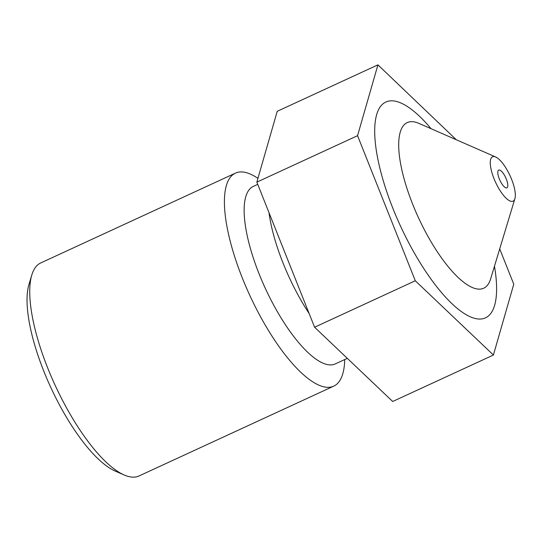 <?xml version="1.0" encoding="UTF-8"?>
<svg xmlns="http://www.w3.org/2000/svg" width="542" height="542" viewBox="0 0 542 542"><rect width="100%" height="100%" fill="white"/><g stroke="black" fill="none" stroke-linecap="round" stroke-linejoin="round"><path stroke-width="0.81" d="M456.276 139.741L377.923 64.857L357.557 135.683L415.294 280.77L493.403 355.037L513.769 284.211L499.71 248.886M493.403 355.037L392.693 401.493L314.59 327.226L415.294 280.77M357.557 135.683L256.854 182.139L314.59 327.226M377.923 64.857L277.219 111.313L256.854 182.139M511.729 201.414A24.437 7.961 -114.8 0 1 493.206 176.556A24.437 7.961 -114.8 0 1 495.679 156.997A24.437 7.961 -114.8 0 1 510.029 175.642A24.437 7.961 -114.8 0 1 514.9 198.663A24.437 7.961 -114.8 0 1 511.729 201.414M506.37 187.952A9.776 3.184 -114.8 0 1 499.588 179.585A9.776 3.184 -114.8 0 1 498.708 170.1A9.776 3.184 -114.8 0 1 505.693 177.641A9.776 3.184 -114.8 0 1 506.892 187.85A9.776 3.184 -114.8 0 1 506.37 187.952M347.32 358.35L335.241 363.919A97.75 31.843 -114.8 0 1 330.01 364.908A97.75 31.843 -114.8 0 1 262.145 281.23A97.75 31.843 -114.8 0 1 253.351 186.394L257.741 184.368M344.726 359.542A117.302 38.211 -114.8 0 1 333.737 386.141A117.302 38.211 -114.8 0 1 327.463 387.327A117.302 38.211 -114.8 0 1 246.027 286.921A117.302 38.211 -114.8 0 1 235.472 173.115A117.302 38.211 -114.8 0 1 257.938 178.359M333.737 386.141L139.037 475.957A117.302 38.211 -114.8 0 1 132.763 477.143A117.302 38.211 -114.8 0 1 124.077 474.948A117.302 38.211 -114.8 0 1 55.209 385.443A117.302 38.211 -114.8 0 1 31.822 274.963A117.302 38.211 -114.8 0 1 40.772 262.924L235.472 173.115M124.077 474.948L115.087 471.012A109.484 35.664 -114.8 0 1 50.806 387.476A109.484 35.664 -114.8 0 1 28.983 284.354L31.822 274.963M494.467 266.21A118.834 38.706 -114.8 0 1 479.081 319.055A118.834 38.706 -114.8 0 1 380.389 170.263A118.834 38.706 -114.8 0 1 431.032 128.691M490.632 278.9L490.646 278.859A91.185 29.702 -114.8 0 1 478.81 289.137A91.185 29.702 -114.8 0 1 409.691 196.373A91.185 29.702 -114.8 0 1 418.932 123.393L418.891 123.373M309.15 313.561A97.75 31.843 -114.8 0 1 269.008 212.694M495.679 156.997L418.932 123.393M514.9 198.663L490.646 278.859"/></g></svg>
